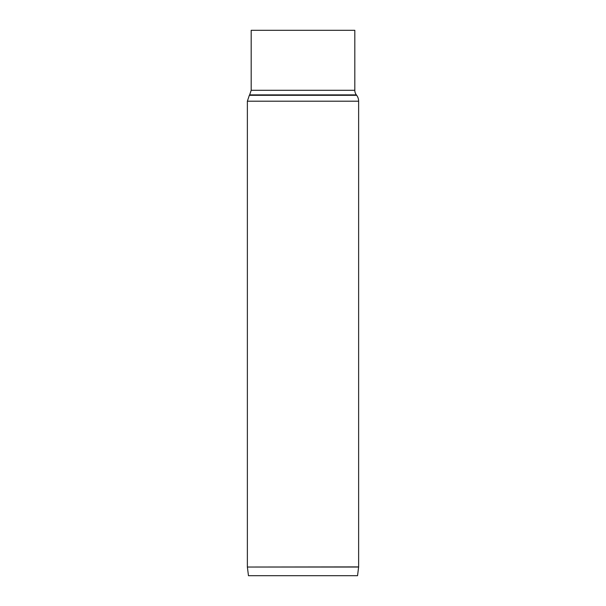 <?xml version="1.0" encoding="UTF-8"?>
<svg xmlns="http://www.w3.org/2000/svg" width="606" height="606" viewBox="0 0 606 606"><rect width="100%" height="100%" fill="white"/><g stroke="black" fill="none" stroke-linecap="round" stroke-linejoin="round"><path stroke-width="0.91" d="M251.187 90.294L251.187 30.3L354.813 30.3L354.813 90.294L251.187 90.294L249.657 94.877L356.343 94.877L356.669 95.309A9.817 9.817 0 0 1 358.631 101.202L358.631 566.905A1.091 1.091 0 0 1 358.623 567.042L357.54 575.7L248.46 575.7L247.377 567.042L358.623 567.042M356.343 94.877A7.636 7.636 0 0 1 354.813 90.294M358.631 566.905L247.377 567.042M247.369 566.905L247.369 101.202L358.631 101.202M249.657 94.877L249.331 95.309L356.669 95.309M249.331 95.309L247.369 101.202"/></g></svg>
